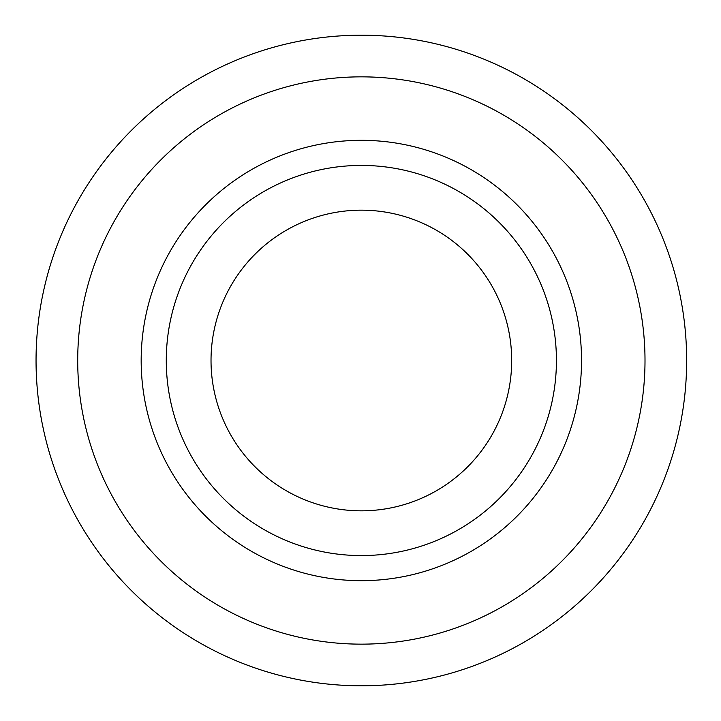 <?xml version="1.0" encoding="UTF-8"?>
<svg xmlns="http://www.w3.org/2000/svg" width="721" height="721" viewBox="0 0 721 721"><rect width="100%" height="100%" fill="white"/><g stroke="black" fill="none" stroke-linecap="round" stroke-linejoin="round"><path stroke-width="1.08" d="M36.05 360.5A325.306 325.306 0 0 0 524.005 642.222A325.306 325.306 0 0 0 524.005 78.778A325.306 325.306 0 0 0 36.05 360.5M645.007 360.5A283.65 283.65 0 0 1 219.526 606.145A283.65 283.65 0 0 1 219.526 114.855A283.65 283.65 0 0 1 645.007 360.5M581.541 360.5A220.193 220.193 0 0 1 251.259 551.186A220.193 220.193 0 0 1 251.259 169.814A220.193 220.193 0 0 1 581.541 360.5M556.432 360.5A195.076 195.076 0 0 1 263.814 529.439A195.076 195.076 0 0 1 263.814 191.561A195.076 195.076 0 0 1 556.432 360.5M511.685 360.5A150.329 150.329 0 0 1 286.183 490.686A150.329 150.329 0 0 1 286.183 230.314A150.329 150.329 0 0 1 511.685 360.5"/></g></svg>
